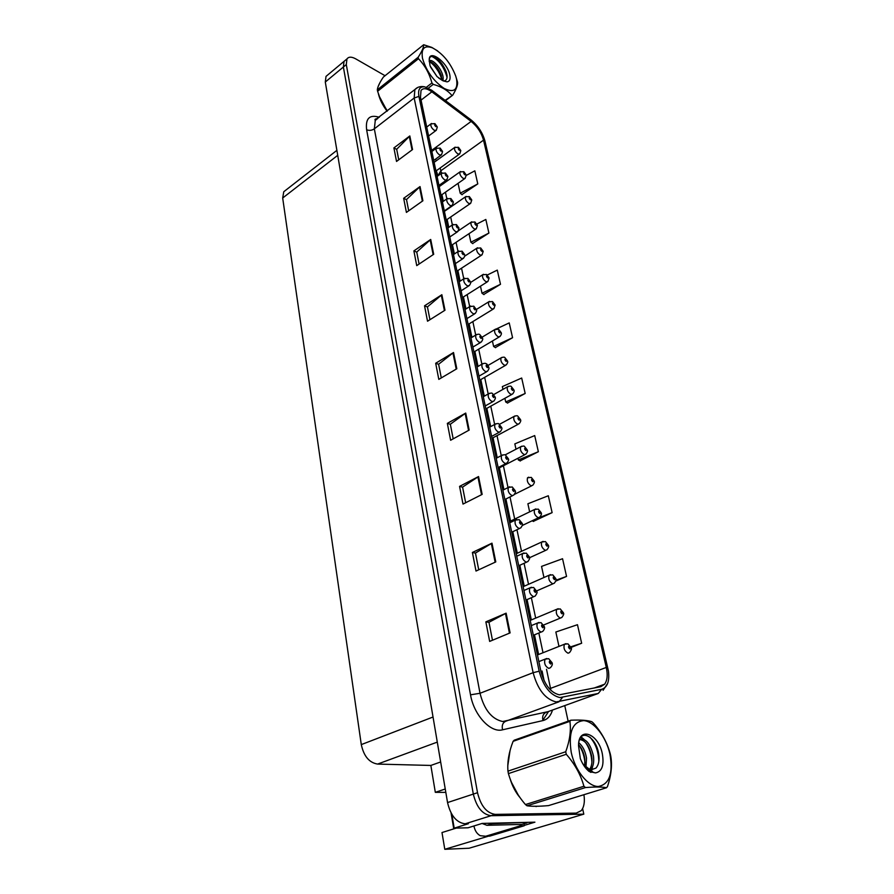 <?xml version="1.0" encoding="UTF-8"?>
<svg xmlns="http://www.w3.org/2000/svg" width="894" height="894" viewBox="0 0 894 894"><rect width="100%" height="100%" fill="white"/><g stroke="black" fill="none" stroke-linecap="round" stroke-linejoin="round"><path stroke-width="1.34" d="M451.839 814.3L454.197 828.157L468.065 827.788L482.179 823.419L534.914 822.178L524.219 825.397M327.774 74.917L326.019 76.381L325.293 82.036L447.548 802.566C450.632 815.607 456.51 822.681 465.148 823.81L468.355 823.732L454.197 828.157M326.019 76.381L345.754 59.932L344.022 61.373L343.374 67.028L473.317 794.084C476.558 807.304 482.469 814.512 491.074 815.708L583.804 814.155L582.609 808.589M583.804 814.155L469.115 848.227L444.787 849.3L488.549 836.136M445.246 789L435.322 792.341L430.852 765.443L377.592 764.079C369.233 762.705 363.802 756.212 361.288 744.601L282.683 198.01L283.767 191.741L285.957 190.031M430.852 765.443L440.653 761.967M444.787 849.3L441.994 832.537L456.231 828.101M453.772 828.861L451.057 812.925M445.815 792.375L435.322 792.341M532.69 806.254L538.691 806.232M559.32 694.828C550.738 692.694 544.602 684.882 540.915 671.405L420.471 97.29L421.018 90.517C423.141 87.746 426.762 88.182 431.847 91.814L471.149 121.416C477.318 126.49 481.441 132.737 483.531 140.146L606.288 667.438C607.864 674.769 607.328 680.345 604.668 684.178L600.802 686.693L559.32 694.828M559.912 697.588L601.662 689.308C607.372 687.441 609.63 681.362 608.456 671.059L484.928 140.939C482.57 132.603 477.932 125.585 471.015 119.885L431.746 90.272L424.795 86.863C419.744 86.338 417.789 89.523 418.928 96.407L539.171 671.204C543.328 686.402 550.235 695.197 559.912 697.588M385.068 75.722L355.689 58.848C351.577 56.601 348.66 56.635 346.95 58.937L344.022 61.373L343.374 67.028L473.317 794.084C476.558 807.304 482.469 814.512 491.074 815.708L572.104 814.345L575.479 813.339M398.746 159.802L396.69 149.264L409.821 135.944L393.908 147.923L396.534 161.445L412.559 149.533L409.821 135.944M396.712 149.376L393.908 147.923M408.692 210.816L406.502 199.563L420.035 186.578L403.675 198.3L406.412 212.414L422.907 200.77L420.035 186.578M406.524 199.675L403.675 198.3M419.085 264.065L416.738 252.063L430.707 239.458L413.877 250.89L416.738 265.63L433.702 254.287L430.707 239.458M416.76 252.164L413.877 250.89M429.936 319.706L427.433 306.899L441.859 294.718L424.538 305.815L427.533 321.225L444.988 310.229L441.859 294.718M427.455 306.988L424.538 305.815M492.471 640.238L488.962 622.28L506.127 613.172L485.855 621.866L489.655 641.411L510.105 632.896L506.127 613.172M488.973 622.336L485.855 621.866M478.726 569.791L475.463 553.04L491.991 543.172L472.39 552.458L475.999 571.054L495.779 561.913L491.991 543.172M475.474 553.107L472.39 552.458M465.651 502.752L462.589 487.096L478.547 476.547L459.572 486.381L463.003 504.082L482.157 494.393L478.547 476.547M462.611 487.174L459.572 486.381M453.18 438.865L450.33 424.225L465.74 413.073L447.346 423.376L450.621 440.261L469.171 430.081L465.74 413.073M450.341 424.315L447.346 423.376M441.29 377.916L438.619 364.227L453.526 352.527L435.68 363.255L438.809 379.38L456.8 368.764L453.526 352.527M438.641 364.316L435.68 363.255M510.049 750.569L507.803 765.689M509.971 778.383C512.24 785.994 515.637 792.464 520.152 797.783M379.883 82.762L377.983 86.964M378.43 93.948C379.816 99.647 382.71 105.403 387.113 111.191M346.95 58.937L346.302 64.591L477.519 792.71C480.782 805.952 486.705 813.182 495.298 814.389L576.217 813.115L581.223 810.679C584.084 807.058 584.978 801.728 583.927 794.699M568.126 721.19L564.762 705.601M483.743 294.461L500.495 284.292L497.287 270.111L487.308 275.006M472.613 243.503L488.906 233.066L485.833 219.455L476.882 224.048M461.919 194.579L477.787 183.907L474.837 170.832L466.243 175.425M520.118 460.868L538.356 451.727L534.701 435.579L514.832 443.882L515.994 449.213M533.338 521.37L552.123 512.642L548.313 495.757L527.885 503.769L529.65 511.86M555.822 581.078L566.55 576.418L562.549 558.728L541.54 566.405L543.965 577.513M571.087 647.412L581.659 643.244L577.468 624.705L555.844 632.013L558.973 646.396M495.354 347.576L512.575 337.708L509.222 322.913L496.516 328.858M507.468 402.993L525.18 393.472L521.683 378.028L502.35 386.588L502.953 389.371M504.898 398.299L505.702 401.965L507.691 403.127M525.18 393.472L505.702 401.965M517.972 458.242L518.341 459.952L520.342 460.991M538.356 451.727L518.341 459.952M532.086 520.811L533.562 521.47M552.123 512.642L539.216 517.615M539.06 517.671L537.026 518.453M566.55 576.418L555.979 580.206M581.659 643.244L570.875 646.809M492.415 341.005L493.6 346.447L495.578 347.721M494.069 329.998L490.482 332.143M512.575 337.708L493.6 346.447M480.469 286.181L482 293.243L483.967 294.618M500.495 284.292L482 293.243M469.026 233.669L470.881 242.207L472.825 243.671M488.906 233.066L470.881 242.207M458.052 183.326L460.198 193.205L462.131 194.758M477.787 183.907L460.198 193.205M460.745 150.561L458.935 148.158C457.929 148.248 458.086 148.985 459.415 150.348L460.086 149.801L458.823 148.829L460.064 149.7M460.086 149.801L460.79 150.728L459.762 153.88L457.907 153.969C455.236 151.902 454.13 149.745 454.588 147.51L455.135 147.13M437.255 126.982L435.389 124.489C434.339 124.557 434.495 125.283 435.859 126.68L436.563 126.155L435.993 125.819M435.713 126.032L435.523 125.149L436.54 126.065M436.563 126.155L437.3 127.16L436.294 130.278L434.328 130.356C431.623 128.267 430.495 126.099 430.953 123.875L431.489 123.484M466.165 174.967L464.344 172.587C463.338 172.71 463.505 173.447 464.835 174.811L465.506 174.229L464.243 173.268L465.483 174.129M465.506 174.229L466.21 175.146L465.159 178.342L463.304 178.476C460.6 176.397 459.494 174.207 459.963 171.916L460.555 171.514M471.697 199.898L469.864 197.518C468.858 197.675 469.026 198.434 470.367 199.798L471.049 199.172L469.775 198.222L471.026 199.071M471.049 199.172L471.741 200.066L470.669 203.318L468.825 203.486C466.087 201.407 464.958 199.183 465.461 196.825L466.087 196.401M477.351 225.344L475.507 222.986C474.502 223.176 474.669 223.947 476.021 225.31L476.703 224.64L475.418 223.701L476.681 224.539M476.703 224.64L477.396 225.523L476.29 228.819L474.457 229.02C471.674 226.953 470.546 224.696 471.071 222.248L471.753 221.813M442.508 151.455L440.619 148.974C439.569 149.063 439.725 149.812 441.1 151.209L441.804 150.65L440.954 150.538L441.781 150.55M440.954 150.538L440.764 149.644L440.91 150.516M441.804 150.65L442.541 151.634L441.513 154.796L439.557 154.919C436.808 152.818 435.68 150.628 436.149 148.337L436.73 147.923M447.86 176.442L445.961 173.972C444.91 174.107 445.067 174.866 446.452 176.263L447.156 175.66L445.849 174.676L447.145 175.559M447.156 175.66L447.905 176.621L446.844 179.839L444.888 179.996C442.105 177.906 440.966 175.671 441.468 173.302L442.094 172.877M453.325 201.966L451.414 199.507C450.364 199.675 450.531 200.457 451.917 201.843L452.632 201.206L451.314 200.234L452.61 201.105M452.632 201.206L453.37 202.145L452.286 205.419L450.341 205.62C447.514 203.519 446.363 201.251 446.899 198.814L447.559 198.367M458.913 228.048L456.99 225.601C455.929 225.802 456.108 226.595 457.504 227.981L458.22 227.299L456.89 226.35L458.197 227.199M458.22 227.299L458.957 228.227L457.84 231.557L455.906 231.792C453.034 229.691 451.883 227.389 452.442 224.875L453.157 224.405M473.921 825.967L473.921 825.967C474.848 830.615 476.949 833.856 480.212 835.689L485.71 836.236L520.185 825.844L519.973 824.469M489.409 823.24L491.968 823.743L526.734 822.379M482.056 823.452L486.917 825.307L521.861 824.424L526.868 822.916M524.018 823.776L524.286 825.732L520.185 825.844M524.286 825.732L489.845 836.091L486.191 836.214M518.196 794.934L511.603 782.608M508.027 761.587L509.356 753.318M536.746 806.276L536.065 806.6M387.214 111.113L379.145 96.049M378.687 85.187L379.112 84.26M609.909 753.977C606.043 736.723 593.996 721.279 583.737 720.62C572.451 721.737 568.282 732.32 571.232 752.379C574.987 770.382 587.917 786.597 598.287 786.496C609.384 784.362 613.25 773.522 609.909 753.977M610.479 754.804L610.189 753.586C607.138 742.456 601.506 732.253 593.281 722.978L591.783 721.693C587.593 720.296 580.631 719.793 570.908 720.206L569.891 721.335L513.111 741.338C508.954 751.888 507.233 761.822 507.948 771.142L508.418 773.601C511.569 784.686 517.246 795.001 525.46 804.555L527.024 805.785C531.829 806.5 539.004 806.444 548.525 805.606L606.545 787.737L607.507 786.496C611.261 775.243 612.345 765.085 610.747 756.022L610.479 754.804M507.948 771.142L565.734 751.742C569.791 740.534 571.177 730.398 569.891 721.335M565.734 751.742L566.271 754.279L508.418 773.601M570.908 720.206L514.184 740.21L513.111 741.338M585.883 768.281L586.531 758.078C585.279 751.072 582.698 745.965 578.764 742.746M584.71 766.761L584.81 758.637C583.827 752.748 581.748 748.099 578.586 744.702M588.855 771.276L589.839 770.606M590.699 769.79C593.337 766.538 594.253 761.878 593.415 755.821C590.152 743.093 585.503 737.751 579.48 739.796M588.42 770.896L588.956 770.349C591.604 767.097 592.521 762.437 591.694 756.38C589.235 745.618 585.19 740.02 579.558 739.595M582.463 763.208C584.922 767.007 587.581 769.287 590.431 770.036L595.952 768.091C598.656 765.007 599.583 760.403 598.734 754.268C596.466 737.248 581.044 728.442 578.921 741.774M602.299 753.664C598.298 733.091 578.127 726.017 578.552 745.853L580.329 758.604C582.586 764.258 585.525 768.561 589.157 771.511L595.527 772.908C602.031 771.634 604.277 765.219 602.299 753.664M595.527 772.908L593.325 772.349L583.525 764.605M525.46 804.555L583.927 786.262L585.492 787.558L527.024 805.785M583.927 786.262C580.754 774.774 574.864 764.113 566.271 754.279M606.545 787.737C602.377 786.843 595.359 786.787 585.492 787.558M585.045 764.113C584.587 756.693 582.519 750.312 578.865 744.993M590.319 772.137L590.945 770.438M591.023 770.147L591.325 769.008M591.917 762.202C591.47 754.525 589.347 747.954 585.514 742.478M582.564 739.014L580.687 737.483M598.835 761.364C598.488 751.295 595.493 743.205 589.861 737.103M590.945 772.405L591.549 770.93M591.794 770.203L592.532 766.761M584.263 739.573L581.145 736.935M456.521 78.918L455.694 75.968C450.487 62.725 442.698 53.327 432.338 47.795C424.292 45.024 421.007 48.522 422.493 58.3C426.214 70.928 433.411 80.963 444.094 88.405C454.029 93.155 458.175 89.992 456.521 78.918M445.1 100.351L452.688 95.211C456.219 89.4 457.851 85.109 457.583 82.315L455.694 75.968M423.678 44.734L383.325 77.119C379.592 82.684 377.592 86.908 377.324 89.813L418.168 57.227C421.89 51.528 423.722 47.36 423.678 44.734L431.768 47.393L437.691 50.947M418.168 57.227L418.481 58.713L377.603 91.277L380.397 99.234L387.348 111.001L382.006 102.687M377.324 89.813L377.603 91.277M443.044 80.806L443.145 77.465C442.273 68.894 431.836 57.853 429.198 61.027M429.489 61.53C435.49 65.91 439.658 72.146 442.016 80.236L441.133 75.074C438.328 68.223 434.786 63.787 430.495 61.764L429.209 61.518M443.458 81.008L443.782 80.985C446.329 80.672 447.402 78.728 447 75.141L446.251 71.945C443.189 64.413 439.066 59.384 433.892 56.87C430.819 55.841 429.276 56.97 429.254 60.267L430.081 65.91L437.021 76.582L442.541 80.527L447.011 81.857C449.716 81.455 450.632 79.108 449.783 74.828C447.38 61.965 428.438 48.31 429.254 60.267M436.987 76.549L430.617 67.117M442.541 80.527L438.697 78.057M452.688 95.211L445.503 100.653M426.36 87.277L431.936 82.952L433.232 84.371L428.371 88.137M431.936 82.952C429.355 73.42 424.862 65.34 418.481 58.713M451.761 95.3C447.581 90.272 441.401 86.64 433.232 84.371M447.045 77.275C444.05 67.016 439.021 60.088 431.947 56.467M441.312 75.621L432.26 62.681M446.374 72.325C444.016 66.625 440.72 61.954 436.495 58.322M483.129 251.337L481.274 248.99C480.257 249.214 480.436 250.007 481.799 251.359L482.469 250.655L481.184 249.728L482.447 250.555M482.469 250.655L483.173 251.516L482.034 254.868L480.212 255.114C477.385 253.036 476.256 250.745 476.804 248.23L477.53 247.772M489.018 277.889L487.163 275.553C486.135 275.821 486.314 276.626 487.699 277.978L488.37 277.241L487.074 276.313L488.347 277.129M488.37 277.241L489.074 278.068L487.901 281.487L486.09 281.766C483.229 279.688 482.078 277.352 482.671 274.76L483.442 274.29M495.052 305.022L493.175 302.697C492.147 303.01 492.337 303.837 493.723 305.178L494.393 304.396L493.097 303.479L494.371 304.284M494.393 304.396L495.097 305.2L493.89 308.687L492.102 309C489.186 306.921 488.035 304.552 488.649 301.87L489.476 301.379M464.623 254.689L462.69 252.264C461.628 252.499 461.796 253.315 463.215 254.701L463.93 253.974L462.589 253.024L463.908 253.874M463.93 253.974L464.668 254.868C465.092 255.36 464.712 256.489 463.517 258.265L461.595 258.534C458.689 256.444 457.527 254.097 458.108 251.505L458.879 251.013M470.456 281.923L468.523 279.509C467.45 279.788 467.629 280.627 469.048 282.001L469.763 281.241L468.422 280.303L469.741 281.129M469.763 281.241L470.512 282.102C470.937 282.616 470.546 283.778 469.328 285.566L467.417 285.879C464.455 283.778 463.282 281.398 463.908 278.716L464.724 278.213M476.424 309.771L474.468 307.368C473.395 307.692 473.585 308.542 475.016 309.916L475.731 309.112L474.379 308.184L475.709 309M475.731 309.112L476.48 309.95C476.927 310.453 476.513 311.626 475.25 313.481L473.362 313.828C470.356 311.727 469.171 309.302 469.831 306.541L470.713 306.005M501.21 332.758L499.321 330.445C498.293 330.802 498.483 331.64 499.88 332.981L500.551 332.155L499.254 331.249L500.528 332.043M500.551 332.155L501.255 332.926C501.702 333.563 501.288 334.747 500.014 336.49L498.237 336.837C495.276 334.758 494.125 332.344 494.773 329.573L495.656 329.07M507.501 361.098L505.602 358.818C504.574 359.209 504.775 360.07 506.183 361.411L506.853 360.528L505.546 359.645L506.831 360.416M506.853 360.528L507.557 361.277C508.015 361.902 507.591 363.109 506.272 364.908L504.518 365.288C501.512 363.221 500.349 360.751 501.031 357.891L501.97 357.376M513.938 390.097L512.038 387.817C510.999 388.264 511.2 389.147 512.62 390.466L513.29 389.549L512.441 389.672L511.971 388.666L513.268 389.426M513.29 389.549L513.994 390.265C514.463 390.924 514.028 392.153 512.675 393.975L510.932 394.388C507.881 392.321 506.708 389.806 507.434 386.856L508.44 386.309M520.52 419.744L518.609 417.487C517.57 417.979 517.771 418.884 519.213 420.202L519.872 419.23L519.023 419.387L518.554 418.358L519.85 419.107M519.872 419.23L520.576 419.923C521.068 420.571 520.621 421.834 519.224 423.711L517.503 424.158C514.396 422.091 513.223 419.532 513.972 416.47L515.045 415.911M527.259 450.073L525.337 447.849C524.297 448.386 524.499 449.313 525.951 450.621L526.611 449.593L525.761 449.783L525.292 448.743L526.588 449.47M526.611 449.593L527.315 450.252C527.818 450.945 527.359 452.23 525.918 454.141L524.219 454.61C521.057 452.543 519.872 449.928 520.677 446.765L521.817 446.195M482.525 338.245L480.559 335.865C479.486 336.233 479.676 337.094 481.117 338.468L481.832 337.608L480.95 337.686L480.48 336.692L481.81 337.496M481.832 337.608L482.581 338.424C483.039 338.949 482.615 340.156 481.318 342.022L479.441 342.413C476.39 340.312 475.206 337.843 475.887 334.982L476.837 334.434M488.772 367.367L486.794 365.009C485.71 365.422 485.9 366.305 487.364 367.669L488.079 366.763L487.185 366.864L486.716 365.858L488.046 366.641M488.079 366.763L488.817 367.546C489.286 368.104 488.862 369.334 487.521 371.222L485.666 371.647C482.559 369.557 481.363 367.032 482.089 364.082L483.106 363.512M495.153 397.159L493.164 394.824C492.08 395.282 492.27 396.187 493.745 397.551L494.46 396.59L493.566 396.724L493.097 395.696L494.438 396.467M494.46 396.59L495.209 397.349C495.689 397.897 495.242 399.149 493.868 401.104L492.024 401.562C488.862 399.473 487.666 396.902 488.437 393.852L489.521 393.259M501.69 427.656L499.69 425.343C498.595 425.846 498.796 426.784 500.282 428.125L500.998 427.12L500.104 427.287L499.623 426.237L500.964 426.997M500.998 427.12L501.735 427.835C502.249 428.382 501.791 429.668 500.361 431.69L498.539 432.182C495.321 430.103 494.125 427.477 494.93 424.304L496.092 423.711M508.373 458.868L506.362 456.577C505.278 457.147 505.479 458.097 506.976 459.438L507.68 458.365L506.786 458.577L506.306 457.504L507.658 458.242M507.68 458.365L508.429 459.058C508.954 459.639 508.474 460.958 506.999 463.003L505.211 463.528C501.936 461.449 500.729 458.767 501.579 455.482L502.819 454.867M534.154 481.117L532.221 478.905C531.181 479.497 531.394 480.447 532.846 481.754L533.517 480.67L532.656 480.894L532.176 479.832L533.483 480.547M533.517 480.67L534.21 481.296C534.735 481.989 534.254 483.319 532.768 485.274L531.092 485.777C527.873 483.721 526.689 481.05 527.538 477.765L528.745 477.184M541.205 512.888L539.261 510.709C538.222 511.357 538.434 512.318 539.909 513.614L540.568 512.474L539.708 512.743L539.238 511.647L540.546 512.351M539.44 512.553L539.976 512.284L539.406 512.508M540.568 512.474L541.272 513.067C541.809 513.771 541.317 515.134 539.775 517.145L538.132 517.682C534.858 515.626 533.662 512.899 534.556 509.502L535.841 508.909M548.424 545.418L546.48 543.273C545.441 543.965 545.653 544.96 547.139 546.245L547.798 545.049L546.938 545.351L546.457 544.234L547.765 544.915M547.195 544.826L546.603 545.094L547.206 544.871M547.798 545.049L548.491 545.608C549.061 546.323 548.547 547.72 546.949 549.788L545.34 550.346C542.01 548.301 540.803 545.508 541.742 541.987L543.105 541.384M555.822 578.742L553.867 576.619C552.827 577.379 553.051 578.396 554.537 579.67L555.196 578.407L554.336 578.753L553.855 577.613L555.174 578.273M554.012 578.507L554.604 578.25M555.196 578.407L555.9 578.921C556.493 579.625 555.956 581.055 554.302 583.223L552.727 583.804C549.329 581.759 548.123 578.91 549.106 575.244L550.548 574.641M553.978 578.463L554.593 578.194M563.388 612.882L561.432 610.781C560.393 611.608 560.627 612.647 562.125 613.91L562.784 612.58L561.924 612.971L561.432 611.798L562.751 612.446M562.17 612.39L561.533 612.647L562.181 612.435M562.784 612.58L563.477 613.061C564.103 613.742 563.544 615.217 561.823 617.486L560.281 618.089C556.828 616.044 555.621 613.128 556.66 609.328L558.18 608.713M571.154 647.859L569.199 645.803C568.148 646.686 568.383 647.759 569.903 648.999L570.562 647.602L569.69 648.038L569.21 646.843L570.528 647.468M569.31 647.737L569.947 647.479M570.562 647.602L571.244 648.049C571.914 648.608 571.344 650.128 569.545 652.598L568.036 653.223C564.505 651.19 563.298 648.195 564.393 644.25L565.991 643.635M569.288 647.681L569.936 647.424M515.223 490.828L513.201 488.571C512.106 489.186 512.318 490.158 513.827 491.488L514.531 490.37L513.637 490.616L513.156 489.521L514.508 490.236M513.379 490.437L513.927 490.158L513.346 490.393M514.531 490.37L515.279 491.018C515.827 491.577 515.335 492.918 513.804 495.064L512.038 495.622C508.708 493.544 507.49 490.806 508.384 487.409L509.703 486.783M522.23 523.571L520.207 521.336C519.112 522.007 519.325 523.012 520.844 524.331L521.548 523.146L520.654 523.426L520.163 522.308L521.526 523.012M520.364 523.225L520.934 522.956M521.548 523.146L522.297 523.761C522.867 524.32 522.353 525.706 520.766 527.907L519.034 528.499C515.637 526.432 514.419 523.627 515.369 520.096L516.766 519.459M520.33 523.191L520.923 522.901M529.416 557.107L527.382 554.906C526.287 555.643 526.499 556.66 528.03 557.968L528.745 556.727L527.84 557.051L527.348 555.9L528.712 556.593M527.527 556.828L528.119 556.549M528.745 556.727L529.483 557.297C530.086 557.811 529.561 559.231 527.907 561.566L526.197 562.181C522.744 560.113 521.515 557.253 522.509 553.587L524.007 552.939M527.494 556.783L528.108 556.493M536.769 591.482L534.735 589.302C533.629 590.107 533.852 591.157 535.405 592.454L536.109 591.135L535.204 591.515L534.713 590.342L536.076 591.001M534.858 591.258L535.484 590.99M536.109 591.135L536.847 591.672C537.484 592.096 536.936 593.56 535.215 596.063L533.539 596.7C530.019 594.644 528.79 591.716 529.84 587.917L531.427 587.257M534.824 591.213L535.472 590.934M544.312 626.728L542.267 624.582C541.172 625.454 541.395 626.526 542.96 627.811L543.664 626.426L542.759 626.839L542.256 625.632L543.63 626.281M542.379 626.56L543.038 626.292M543.664 626.426L544.401 626.918C544.938 628.024 544.368 629.532 542.703 631.432L541.071 632.103C537.484 630.046 536.244 627.052 537.361 623.096L539.026 622.425M542.356 626.504L543.027 626.225M552.045 662.867L550 660.755C548.905 661.694 549.139 662.8 550.715 664.063L551.408 662.61L550.503 663.069L550 661.839L551.374 662.465M550.101 662.756L550.782 662.488M551.408 662.61L552.146 663.057C552.682 664.276 552.101 665.829 550.391 667.717L548.793 668.399C545.139 666.354 543.887 663.281 545.072 659.157L546.826 658.498M550.067 662.7L550.771 662.432M465.148 823.81L495.298 814.389M447.548 802.566L477.519 792.71M325.293 82.036L346.302 64.591M282.683 198.01L337.731 155.321M361.288 744.601L433.031 717.022M377.592 764.079L437.289 742.109M552.526 710.026C550.726 715.882 547.541 719.402 542.971 720.575L502.562 729.806C490.683 733.214 473.854 715.044 470.523 694.828L366.618 129.731C369.222 130.803 371.803 130.502 374.34 128.837L480.022 693.275C484.213 709.735 491.767 719.145 502.685 721.514L548.011 711.658M366.618 129.731C365.355 118.421 369.568 114.264 379.291 117.293M377.983 118.299L375.279 120.411L374.34 128.837L414.168 98.005L414.872 89.568L417.688 87.478M601.662 689.308L598.287 693.453L556.169 701.935C545.385 699.32 537.707 689.565 533.126 672.679L539.171 671.204M562.482 697.454L559.029 701.779L505.602 721.302C502.651 722.821 501.635 725.66 502.562 729.806M548.603 711.445L542.87 720.251M375.279 119.248L376.307 119.617M418.928 96.407L414.168 98.005L533.126 672.679L480.022 693.275L470.523 694.828M576.217 813.115L572.104 814.345M598.287 693.453L545.943 712.417C543.049 713.893 542.055 716.608 542.971 720.575M483.531 140.146L440.887 170.732L440.116 168.005M436.417 160.685L435.4 159.244M471.149 121.416L431.623 150.415M431.847 91.814L421.063 100.117M550.928 690.38L546.525 669.282M606.288 667.438L549.408 688.805M543.016 652.732L538.836 633.019M535.685 618.112L531.36 597.728M528.522 584.307L524.074 563.309M521.526 551.307L516.956 529.729M514.698 519.068L510.005 496.952M508.015 487.565L503.4 465.774M501.255 455.649L497.019 435.624M494.65 424.46L490.772 406.155M488.191 393.986L484.66 377.346M481.877 364.204L478.692 349.152M475.709 335.094L472.848 321.583M469.685 306.631L467.126 294.595M463.785 278.794L461.539 268.178M458.019 251.56L456.052 242.319M452.364 224.919L450.688 216.996M446.844 198.848L445.435 192.188M443.592 183.505L443.346 182.32M441.435 173.324L440.887 170.732L437.971 175.805L436.306 170.743M452.945 352.929L456.208 369.11M465.148 413.453L468.568 430.416M477.932 476.904L481.52 494.717M491.354 543.507L495.131 562.214M505.468 613.485L509.435 633.175M441.301 295.132L444.419 310.587M430.17 239.883L433.143 254.656M419.509 187.014L422.359 201.15M409.307 136.38L412.033 149.924M486.917 825.307L491.968 823.743M489.845 836.091L485.71 836.236M283.767 191.741L336.882 150.36M377.626 118.589C375.48 118.824 374.631 119.293 375.078 119.986L414.872 89.568C417.409 86.897 420.716 86.003 424.795 86.863M607.652 683.396L603.081 690.336M604.668 684.178L594.018 688.078M544.122 680.736L542.066 671.003M538.601 654.486L534.467 634.818M531.338 619.933L527.058 599.583M524.242 586.196L519.839 565.231M517.313 553.252L512.787 531.707M510.552 521.068L505.903 498.986M503.937 489.621L499.366 467.853M497.243 457.75L493.041 437.758M490.694 426.606L486.85 408.334M484.302 396.176L480.804 379.559M478.044 366.439L474.882 351.42M471.931 337.373L469.093 323.874M465.964 308.944L463.427 296.931M460.119 281.152L457.884 270.547M454.398 253.952L452.453 244.721M448.799 227.344L447.134 219.421M443.335 201.306L441.927 194.646M440.105 185.974L439.859 184.79M434.126 162.35L454.588 147.51L458.454 147.298L460.723 150.438M435.937 171.011L459.237 154.26M426.717 127.049L430.953 123.875L434.92 123.629L437.233 126.859M428.595 136.011L435.78 130.669M439.211 186.611L459.963 171.916L463.841 171.682L466.143 174.855M441.033 195.283L464.601 178.733M444.407 211.364L465.461 196.825L469.339 196.568L471.686 199.775M446.229 220.047L470.065 203.731M458.577 230.663L471.071 222.248L474.949 221.991L477.329 225.221M451.537 245.336L475.653 229.255M431.847 151.488L436.149 148.337L440.127 148.08L442.485 151.332M433.724 160.462L440.954 155.21M437.077 176.442L441.468 173.302L445.447 173.034L447.838 176.319M438.965 185.427L446.251 180.264M442.429 201.932L446.899 198.814L450.878 198.535L453.314 201.843M444.318 210.928L451.649 205.866M447.883 227.97L452.442 224.875L456.432 224.573L458.901 227.925M449.783 236.977L457.158 232.015M590.431 770.036L593.325 772.349M432.338 47.795L431.768 47.393M443.715 80.985L447.011 81.857M464.69 256.165L476.804 248.23L480.681 247.951L483.106 251.214M456.946 271.161L481.341 255.315M470.557 282.47L482.671 274.76L486.537 274.469L489.007 277.766M462.477 297.534L487.163 281.956M476.368 309.469L488.649 301.87L492.516 301.569L495.03 304.899M468.132 324.466L493.108 309.168M453.47 254.566L458.108 251.505L462.097 251.192L464.612 254.566M455.359 263.607L462.79 258.746M459.17 281.755L463.908 278.716L467.886 278.392L470.445 281.8M461.069 290.807L468.534 286.069M465.003 309.547L469.831 306.541L473.809 306.195L476.413 309.637M466.903 318.622L474.412 313.995M482.168 337.139L494.773 329.573L498.628 329.26L501.188 332.635M473.909 352.001L499.176 336.993M487.979 365.478L501.031 357.891C503.043 357.041 504.328 356.929 504.875 357.566L507.49 360.986M479.81 380.129L505.378 365.434M493.79 394.522L507.434 386.856C509.502 386.018 510.787 385.895 511.256 386.51L513.927 389.963M485.844 408.893L511.714 394.511M499.534 424.304L513.972 416.47C516.117 415.643 517.38 415.531 517.782 416.112L520.509 419.621M492.013 438.306L518.196 424.27M505.144 454.878L520.677 446.765C522.923 445.961 524.175 445.838 524.465 446.397L527.248 449.95M498.327 468.389L524.823 454.7M470.959 337.954L475.887 334.982C477.921 334.077 479.24 333.965 479.854 334.624L482.514 338.111M472.87 347.073L480.413 342.57M477.061 367.021L482.089 364.082C484.179 363.188 485.498 363.065 486.045 363.713C486.727 363.579 487.632 364.752 488.75 367.233M478.983 376.162L486.548 371.792M483.296 396.746L488.437 393.852C490.627 392.969 491.935 392.846 492.37 393.461L495.142 397.037M485.218 405.932L492.829 401.685M489.677 427.164L494.93 424.304C497.187 423.443 498.494 423.309 498.841 423.901L501.679 427.522M491.611 436.395L499.243 432.283M496.204 458.298L501.579 455.482C503.948 454.644 505.244 454.51 505.468 455.068L508.362 458.734M498.159 467.573L505.814 463.617M527.538 477.765L531.293 477.396L534.143 480.983M514.575 494.304L531.595 485.855M509.479 521.582L534.556 509.502L538.277 509.111L541.205 512.765M522.297 525.471L538.534 517.738M516.229 553.744L541.742 541.987L545.429 541.585L548.424 545.295M529.539 557.722L545.631 550.391M523.146 586.676L549.106 575.244L552.749 574.842L555.822 578.608M536.657 590.889L552.905 583.838M530.22 620.402L556.66 609.328L560.247 608.915L563.41 612.748M543.697 624.973L560.348 618.1M537.462 654.944L564.393 644.25L567.925 643.825L571.177 647.725M502.897 490.169L508.384 487.409L512.251 486.984L515.212 490.694M504.853 499.511L512.541 495.689M509.736 522.8L515.369 520.096L519.191 519.66L522.23 523.437M511.714 532.209L519.414 528.555M516.754 556.236L522.509 553.587L526.298 553.14L529.416 556.973M518.743 565.723L526.465 562.225M523.94 590.498L529.84 587.917L533.584 587.459L536.78 591.347M525.951 600.064L533.684 596.723M531.304 625.61L537.361 623.096L541.049 622.626L544.334 626.582M533.338 635.276L541.082 632.103M538.858 661.605L545.072 659.157L548.692 658.688L552.079 662.711"/></g></svg>
